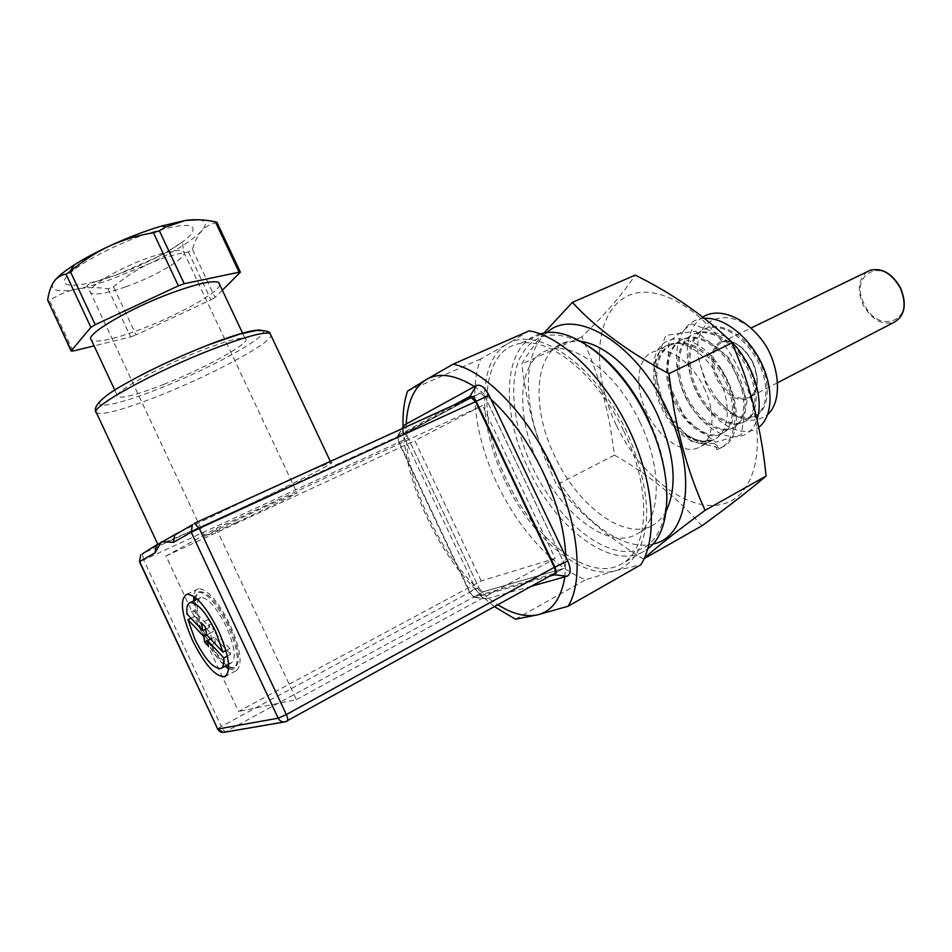 <?xml version="1.0" encoding="UTF-8"?>
<svg xmlns="http://www.w3.org/2000/svg" width="952" height="952" viewBox="0 0 952 952"><rect width="100%" height="100%" fill="white"/><g stroke="black" fill="none" stroke-linecap="round" stroke-linejoin="round"><path stroke-width="0.71" stroke-dasharray="4.76 3.57" d="M504.893 480.522C477.725 424.64 476.988 360.856 507.44 343.886L480.677 358.94C468.61 389.344 475.857 439.205 497.253 483.949C518.364 528.8 553.207 567.57 585.647 579.72L615.456 570.76C581.398 580.577 530.954 536.845 504.893 480.522M766.479 346.611C737.003 298.916 685.523 313.898 700.244 364.64L706.265 382.383L716.428 398.341C729.732 414.608 742.643 420.522 755.186 416.072C769.264 410.193 771.644 383.68 758.851 360.118C746.999 337.187 723.77 322.228 707.967 327.69C689.7 332.736 684.655 362.069 696.162 387.44C706.503 412.299 730.017 429.043 744.333 421.819C758.327 415.988 760.588 389.404 747.725 365.699C735.813 342.649 712.584 327.548 696.84 332.962C678.645 337.96 673.718 367.377 685.273 392.878C695.662 417.88 719.141 434.79 733.373 427.615C747.272 421.855 749.414 395.187 736.479 371.351C724.496 348.17 701.279 332.926 685.595 338.293C667.471 343.244 662.675 372.744 674.266 398.388C684.702 423.521 708.145 440.609 722.282 433.481C736.098 427.769 738.109 401.03 725.115 377.063C713.06 353.751 689.843 338.365 674.23 343.684C656.178 348.587 651.513 378.158 663.151 403.957C673.338 428.4 695.591 445.56 709.811 439.931L708.407 440.681L708.466 442.275C693.829 448.023 670.958 430.363 660.45 405.243C655.607 393.914 653.405 382.787 653.857 371.887C654.357 356.988 659.736 347.73 670.006 344.124C684.952 339.15 708.026 355.405 719.486 379.955C731.969 405.147 728.97 433.196 713.988 439.503C704.944 443.287 694.877 441.05 683.774 432.791C693.651 440.8 702.743 443.501 711.061 440.895L708.466 442.275M700.244 364.64L705.587 382.716C715.892 407.468 739.43 424.057 753.841 416.786C767.895 410.919 770.275 384.394 757.471 360.808C745.606 337.865 722.378 322.895 706.574 328.345C688.32 333.39 683.298 362.724 694.805 388.107C705.146 413.001 728.661 429.757 742.976 422.533C756.947 416.726 759.196 390.118 746.332 366.401C734.408 343.339 711.18 328.214 695.436 333.628C677.253 338.626 672.35 368.043 683.905 393.569C694.294 418.582 717.772 435.516 731.993 428.352C745.892 422.593 748.01 395.913 735.063 372.065C723.08 348.872 699.851 333.605 684.179 338.971C666.067 343.91 661.283 373.41 672.885 399.078C683.322 424.235 706.765 441.335 720.89 434.219C734.694 428.519 736.693 401.768 723.687 377.789C711.62 354.453 688.403 339.043 672.79 344.362C654.75 349.253 650.109 378.848 661.747 404.648C671.945 429.114 694.198 446.298 708.407 440.681M648.193 418.594C677.634 479.546 670.22 542.033 637.078 550.244C604.341 559.407 557.122 519.768 532.311 467.087C513.973 428.424 508.344 385.715 519.268 359.368C532.442 331.879 555.825 327.678 589.431 346.73M540.212 333.866C503.072 343.482 499.8 410.526 528.455 468.896C555.659 528.17 611.815 571.26 644.337 551.077L647.895 548.649M490.935 399.269L474.453 386.56M616.265 425.08C591.49 373.684 593.917 314.91 625.202 297.298C655.999 278.793 712.072 312.577 740.489 372.208C769.359 431.637 759.387 494.124 724.103 503.703C689.212 514.223 640.648 476.654 616.265 425.08M701.91 525.813C677.384 497.872 648.252 474.322 614.492 455.163L610.434 427.722C604.77 396.151 595.202 365.877 581.743 336.913C604.675 314.933 622.501 294.335 635.21 275.116M546.793 332.664C521.446 353.085 522.922 409.967 547.043 459.637C571.438 512.236 619.3 552.648 652.846 544.044M543.961 333.033C534.262 344.672 526.872 354.977 521.791 363.973C525.885 398.317 533.834 430.34 545.651 460.054L556.563 484.877C577.697 511.819 606.674 536.535 643.469 559.05L644.337 558.265M666.245 510.95C662.747 517.4 658.225 522.172 652.691 525.254C624.917 541.51 577.721 506.024 554.885 456.341C529.883 405.683 534.56 347.706 568.142 341.697L580.994 341.459M639.899 422.069C663.615 470.419 660.747 522.339 636.4 534.298C608.935 550.387 561.858 514.377 538.868 464.35C513.723 413.311 517.936 355.132 551.22 349.325C577.031 343.006 617.967 375.136 639.899 422.069M623.786 431.054C651.846 488.376 649.347 549.363 621.93 563.739C589.919 583.635 534.001 539.689 506.547 479.844C476.524 418.809 480.712 349.11 520.494 343.398C550.315 337.115 597.808 375.469 623.786 431.054M494.445 606.65C468.027 585.849 445.726 556.551 427.543 518.745C412.454 486.436 404.291 455.77 403.041 426.77M480.677 358.94L407.492 391.224M704.028 387.726C716.582 413.12 713.762 441.276 698.899 447.5C683.488 455.27 658.57 437.813 646.694 412.133C633.699 385.917 637.067 355.941 654.595 351.431C669.423 346.516 692.485 362.986 704.028 387.726M725.745 336.663L691.83 323.775L668.828 341.839L667.09 380.312L686.011 420.118L715.833 442.192L741.108 434.778L747.094 400.375L728.756 357.607L695.65 331.153L665.841 335.354L653.917 366.627L664.234 408.598L690.807 441.121L720.152 447.987L717.106 449.618L714.036 443.227C704.456 445.179 694.377 441.704 683.774 432.791M714.036 443.227L720.152 447.987L722.306 447.083C741.12 439.253 741.394 399.769 721.247 369.114C740.561 400.554 738.978 440.324 719.367 448.654L717.106 449.618M529.264 330.808L507.44 343.886C536.94 325.191 594.643 364.128 625.94 430.161C638.721 458.555 645.658 485.544 646.753 511.117C646.515 543.247 634.46 564.822 615.456 570.76L640.815 564.786M515.472 619.228L585.647 579.72M564.857 576.864L565.845 556.884M406.23 424.021C402.47 482.581 448.761 574.591 497.884 604.746M614.492 455.163L556.563 484.877M644.159 558.645L643.469 559.05M581.743 336.913L521.791 363.973M721.247 369.114C695.329 327.06 650.311 329.63 653.857 371.887M711.061 440.895L709.811 439.931M702.802 317.123C683.596 328.797 682.441 365.092 697.875 393.95C713.226 423.521 742.358 439.538 758.708 427.329M704.409 318.385C674.73 319.717 667.685 366.032 688.308 401.649C708.359 438.432 747.368 449.653 757.03 419.392M716.428 398.341C734.944 420.379 752.032 425.782 767.681 414.572M226.255 626.559C216.639 607.519 208.179 597.82 200.86 597.475C194.767 601.247 196.16 613.504 205.049 634.234C214.855 653.75 223.494 663.413 230.955 663.223C236.501 659.07 234.93 646.848 226.255 626.559M190.995 618.205L194.779 616.337L193.815 610.601L186.985 613.945M228.682 667.876L233.514 668.423C239.892 663.568 238.06 649.407 228.016 625.916C216.901 603.889 207.096 592.644 198.623 592.192L194.613 596.999M194.148 600.736C194.113 609.816 197.207 621.168 203.43 634.817C210.487 649.526 217.865 659.926 225.576 666.007M229.17 625.333C218.056 603.318 208.262 592.084 199.777 591.632C192.637 595.988 194.232 610.196 204.549 634.258C215.937 656.928 225.969 668.114 234.644 667.84C241.035 662.973 239.214 648.812 229.17 625.333M193.708 600.95C194.41 610.482 197.73 621.692 203.645 634.579C210.321 648.609 217.484 659.165 225.124 666.245M228.623 668.935L236.084 670.743C242.95 665.496 240.975 650.24 230.17 624.976C218.21 601.283 207.667 589.181 198.528 588.669C195.803 589.252 194.208 591.823 193.756 596.404M216.877 222.28L216.532 222.649C210.773 223.66 205.81 226.409 201.657 230.896C197.683 235.596 194.613 241.772 192.447 249.412L188.377 251.935C174.561 254.22 161.269 258.266 148.5 264.061L110.718 279.471C98.044 283.898 86.775 287.087 76.91 289.051C66.973 291.122 57.834 294.953 49.468 300.534L47.719 300.856M198.92 219.757C206.275 220.864 207.179 224.577 201.657 230.896C192.328 240.654 174.609 251.709 148.5 264.061C135.815 270.13 124.153 277.734 113.514 286.861L108.076 288.789C97.33 287.183 86.953 287.266 76.91 289.051C56.477 292.835 48.814 290.372 53.919 281.649L54.764 280.519M236.036 522.696C266.31 508.701 301.713 491.339 296.953 492.779L267.345 505.798C237.096 519.744 201.015 537.428 204.728 536.452L236.036 522.696M219.781 284.755C218.829 292.704 176.667 316.088 138.885 329.987C112.443 339.65 96.592 342.97 91.332 339.959M164.268 384.18C138.064 394.437 122.594 398.602 117.834 396.675C110.944 393.497 159.389 366.508 202.086 350.122C225.838 341.042 240.154 337.151 245.045 338.46C254.077 341.054 206.905 367.472 164.268 384.18M291.264 479.237C313.767 469.193 327 463.683 330.951 462.696C341.03 460.125 275.128 492.803 218.317 518.769C183.784 534.548 163.708 543.116 158.08 544.461L157.782 544.425M176.12 533.929L194.565 523.255M180.356 531.775L260.61 493.207M222.351 290.229L215.009 297.393L192.447 249.412M188.377 251.935L210.904 299.82L136.017 334.902L113.514 286.861M108.076 288.789L130.614 336.925L94.105 345.885M470.562 397.448L480.01 393.14L407.92 431.863L480.474 392.986L485.27 397.198L475.631 401.625L485.27 397.198L563.655 562.18C564.976 565.298 564.976 567.38 563.643 568.427L483.545 591.692L563.346 568.558L286.969 721.176L225.743 731.707L483.545 591.692C481.938 591.811 480.343 590.383 478.761 587.396L408.087 438.003L478.761 587.396L221.316 726.447L143.657 559.883L408.087 438.003C406.802 434.921 406.742 432.886 407.92 431.863L142.633 553.457L157.604 544.711M481.212 580.934L414.846 440.681L482.557 405.445L555.218 558.431L481.212 580.934L238.559 711.453L165.993 555.98L216.223 528.408L482.557 405.445M130.614 336.925L136.017 334.902M210.904 299.82L215.009 297.393M165.993 555.98L414.846 440.681M216.223 528.408L296.393 699.672L238.559 711.453M296.393 699.672L555.218 558.431M225.957 650.525L229.825 648.55L230.729 654.357L227.361 656.095M194.779 616.337L210.559 633.02L211.487 638.768L215.354 642.862L214.426 637.114L230.729 654.357M229.825 648.55L213.498 631.343L212.248 623.584L208.357 619.514L209.618 627.249L193.815 610.601M214.426 637.114L210.606 639.042M210.559 633.02L206.739 634.936M209.618 627.249L205.691 629.212M213.498 631.343L206.608 634.794M215.354 642.862L208.5 646.337M211.487 638.768L207.584 640.732M208.357 619.514L201.455 622.929M212.248 623.584L205.323 627.023M470.383 397.531L480.474 392.986L485.27 397.198L563.655 562.18C564.976 565.298 564.976 567.38 563.643 568.427L554.6 573.378M549.482 576.246L475.238 597.463L474.167 597.416L469.514 592.275L398.65 442.382L397.805 435.623L453.354 405.35M554.028 573.699L474.762 596.464C473.168 596.571 471.573 595.131 469.99 592.132L399.078 442.156C397.781 439.062 397.722 437.016 398.888 436.004L469.752 397.877M531.418 586.23L486.865 598.713L484.699 598.594C481.248 597.237 478.154 593.834 475.417 588.395L405.04 439.61C402.494 433.838 401.958 429.352 403.41 426.151M399.078 442.156L408.087 438.003C406.802 434.921 406.742 432.886 407.92 431.863L398.888 436.004M474.762 596.464L483.545 591.692C481.938 591.811 480.343 590.383 478.761 587.396L469.99 592.132M752.794 362.367C743.024 345.267 732.219 338.353 720.378 341.625C710.489 348.456 709.109 360.606 716.225 378.099C725.472 394.675 736.074 401.696 748.034 399.15C758.435 392.843 760.017 380.574 752.794 362.367M717.51 377.492C710.263 359.523 712.037 347.599 722.806 341.697C734.063 339.578 744.107 346.433 752.913 362.26C759.934 379.658 758.518 391.474 748.653 397.698C737.003 400.625 726.614 393.89 717.51 377.492M867.26 271.689C858.335 278.995 856.907 289.979 863.012 304.628C871.651 319.777 882.087 325.632 894.297 322.192M900.39 288.182C916.8 320.574 878.279 335.973 864.226 304.045C847.875 273.176 885.134 255.326 900.39 288.182M147.393 233.645C112.788 245.223 73.375 266.548 65.89 277.544C57.87 288.718 81.277 287.278 113.55 275.925C145.751 264.715 180.928 245.985 190.864 234.608C198.944 222.649 184.45 222.328 147.393 233.645M125.545 286.885C106.445 293.49 94.843 295.465 90.761 292.811C84.585 288.48 118.988 267.714 150.583 257.04C168.397 251.054 179.345 249.162 183.439 251.352C190.805 255.481 157.068 275.949 125.545 286.885M96.069 412.109L96.438 412.787C102.828 415.429 124.165 409.574 160.471 395.211C210.916 375.159 268.012 344.779 271.165 335.818M261.526 330.284C274.533 333.069 214.236 366.96 159.519 388.452C119.5 404.457 90.797 410.633 101.959 399.483C112.443 388.606 164.053 361.95 207.703 345.064L208.321 344.826M216.532 222.649L240.178 272.831M73.054 351.05L49.468 300.534M554.314 567.309L563.655 562.18L554.314 567.309M217.425 729.042L221.316 726.447C222.994 729.803 224.47 731.564 225.743 731.707L223.422 732.409M142.312 553.885L143.657 559.883L139.432 561.704M398.412 435.005L402.351 428.602M398.65 442.382L405.04 439.61M469.514 592.275L475.417 588.395M475.238 597.463L486.865 598.713M777.427 382.787L748.653 397.698C758.256 391.915 759.565 380.157 752.592 362.438C743.5 346.433 733.576 339.519 722.806 341.697L750.842 328.107M755.186 416.072L753.841 416.786M744.345 421.807L742.976 422.533M733.373 427.615L731.993 428.34M722.294 433.481L720.89 434.219M707.967 327.678L706.586 328.345M696.84 332.962L695.448 333.628M685.595 338.293L684.179 338.971M674.23 343.684L672.802 344.362M652.691 525.254L636.4 534.298M644.337 551.077L621.93 563.739M713.988 439.503L698.899 447.5M670.006 344.124L654.595 351.431M722.306 447.083L719.367 448.654M541.2 334.247L520.494 343.398M568.142 341.697L551.22 349.325M197.278 599.213L200.86 597.475M198.623 592.192L199.777 591.632M236.084 670.743L225.66 676.182M204.728 536.452L87.346 285.802C86.144 284.743 95.676 281.185 115.942 275.14L159.103 256.159C170.753 250.792 183.486 239.892 182.713 243.212L183.439 251.352L296.953 492.779M114.74 390.046L117.834 396.675M330.356 461.422L330.951 462.696M242.629 333.307L245.045 338.46M198.528 588.669L187.008 594.226M233.514 668.423L234.644 667.84M220.709 668.53L221.554 668.09M228.611 664.437L230.955 663.223M470.847 397.377L480.474 392.986L470.847 397.377M554.35 573.568L563.643 568.427L554.326 573.568M285.398 721.794L284.541 721.937M397.805 435.623L401.815 428.84M474.167 597.416L484.699 598.594"/><path stroke-width="1.43" d="M647.895 548.649C672.659 531.18 673.826 473.001 647.467 419.13C621.751 364.164 574.151 326.512 543.925 333.045L540.212 333.866M565.845 556.884C564.726 530.573 557.11 502.275 542.973 471.966C528.372 441.871 511.022 417.642 490.935 399.269M474.453 386.56C454.961 374.564 438.896 372.244 426.246 379.586L453.164 364.14C484.508 370.53 526.753 413.263 552.35 467.813C578.554 522.089 584.266 580.292 568.118 606.257L537.749 614.79C552.208 611.089 561.252 598.451 564.857 576.864M644.337 558.265C656.844 546.983 677.086 531.002 705.087 510.32C690.593 478.523 680.061 443.858 673.516 406.349L668.887 373.672C628.022 351.8 595.845 328.035 572.378 302.367L635.21 275.116C672.35 293.49 704.706 316.04 732.255 342.791L743.226 371.209C754.853 404.588 762.469 439.538 766.062 476.06C749.319 490.339 727.935 506.928 701.91 525.813L644.159 558.645M652.846 544.044C688.582 537.832 697.959 472.168 666.912 409.3C635.912 342.482 574.056 306.615 546.793 332.664M572.378 302.367L543.961 333.033L541.2 334.247M580.994 341.459C606.21 344.6 638.578 374.469 656.963 413.477C674.742 453.628 677.836 486.115 666.245 510.95M403.041 426.77C402.625 413.168 404.112 401.327 407.492 391.224L426.246 379.586C414.013 387.44 407.349 402.256 406.23 424.021M453.164 364.14L529.264 330.808C561.894 336.568 603.83 376.671 628.891 429.209C654.048 481.724 658.118 538.058 640.815 564.786L568.118 606.257M497.884 604.746C512.592 614.064 525.885 617.408 537.749 614.79L515.472 619.228L494.445 606.65M589.431 346.73C612.6 362.307 632.188 386.262 648.193 418.594M766.062 476.06L705.087 510.32M732.255 342.791L668.887 373.672M767.681 414.572C781.199 402.684 780.581 371.732 766.479 346.611C749.057 318.825 719.629 305.985 702.802 317.123M758.708 427.329C772.441 417.262 774.059 389.273 761.255 362.712C748.605 336.484 723.925 316.992 704.409 318.385M757.03 419.392C764.908 397.234 750.485 356.417 725.745 336.663M215.795 631.807C206.167 612.683 197.73 602.913 190.507 602.509C187.473 603.294 186.294 607.102 186.985 613.945L202.74 630.688L201.455 622.929L205.323 627.023L206.608 634.794L222.887 652.096L215.795 631.807M187.972 619.692L194.91 639.304C204.739 658.915 213.343 668.649 220.709 668.53C223.28 667.531 224.303 663.984 223.815 657.915L207.56 640.577L208.5 646.337L204.656 642.207L203.704 636.46L187.972 619.692L190.995 618.205M194.613 596.999L194.148 600.736M192.423 640.196C204.728 664.758 215.497 676.92 224.72 676.67C231.443 671.481 229.373 656.202 218.508 630.831C206.513 607.019 196.017 594.822 187.008 594.226C179.428 598.832 181.237 614.159 192.423 640.196M225.124 666.245L228.623 668.935M71.162 351.086L47.636 300.023C48.814 292.335 50.908 286.207 53.919 281.649C57.108 277.318 61.142 274.83 66.033 274.176L70.317 271.427C82.169 261.3 95.117 252.875 109.171 246.151C123.391 239.714 138.147 235.239 153.439 232.716L159.353 230.729L165.731 226.992L185.378 220.447C194.993 219.15 204.989 219.614 215.366 221.84L216.877 222.28L240.38 272.153L239.107 272.212L215.366 221.84M159.353 230.729L184.248 283.708L178.381 285.826L153.439 232.716M114.74 390.046L91.332 339.959C83.669 335.104 131.578 307.139 174.704 291.812C198.694 283.327 213.355 280.209 218.686 282.446L219.781 284.755M157.782 544.425L176.12 533.929M174.406 534.81L180.356 531.775M260.61 493.207L291.264 479.237M225.576 666.007L228.682 667.876M193.756 596.404L193.708 600.95M47.636 300.023L71.305 350.741L90.892 327.357L66.033 274.176M70.317 271.427L95.224 324.703L178.381 285.826M184.248 283.708L239.107 272.212M240.38 272.153L222.351 290.229M94.105 345.885L73.054 351.05L71.305 350.741M54.764 280.519C58.358 276.104 64.95 270.82 74.577 264.692C84.335 258.539 95.866 252.363 109.171 246.151C127.378 237.738 144.871 231.027 161.673 226.005L185.378 220.447L198.92 219.757M173.514 542.331L161.364 541.831L155.033 552.826L139.646 561.573L217.71 729.053L278.186 718.201L191.257 532.251L173.514 542.331L174.632 535.107L192.387 524.778L191.257 532.251L199.254 528.372L286.338 714.559L554.314 567.309C555.647 570.45 555.647 572.533 554.326 573.568L554.6 573.378M95.224 324.703L90.892 327.357M222.887 652.096L225.957 650.525M227.361 656.095L223.815 657.915M210.606 639.042L207.56 640.577M206.739 634.936L203.704 636.46M205.691 629.212L202.74 630.688M207.584 640.732L204.656 642.207M157.604 544.711L156.14 545.853L155.033 552.826M453.354 405.35L469.872 396.437C471.966 395.806 474.06 397.436 476.155 401.339L489.007 395.223C484.806 387.416 480.593 384.18 476.381 385.5L404.624 424.901L401.815 428.84M469.752 397.877L470.847 397.377L475.631 401.625L199.254 528.372L194.434 523.314L470.847 397.377M476.155 401.339L554.897 567.142C556.599 571.236 556.492 573.794 554.564 574.794L549.482 576.246M554.897 567.142L567.773 560.954C571.176 569.165 570.914 574.258 566.999 576.257L531.418 586.23M554.314 567.309L475.631 401.625M567.773 560.954L489.007 395.223M777.427 382.787L894.297 322.192C904.793 315.719 906.828 304.39 900.402 288.218C892.06 273.629 882.016 267.643 870.247 270.237L867.26 271.689M271.165 335.818L269.975 333.271C263.311 331.772 244.117 337.103 212.379 349.277C154.26 371.661 87.655 408.515 96.438 412.787L157.83 544.342M194.565 523.255L470.562 397.448M208.321 344.826C237.262 333.831 254.993 328.975 261.526 330.284M286.338 714.559L278.186 718.201C279.793 721.152 282.197 722.354 285.398 721.794L287.195 721.104C288.135 720.236 287.849 718.046 286.338 714.559M285.398 721.794L554.35 573.568M284.541 721.937L224.291 732.266C221.352 732.778 219.162 731.707 217.71 729.053L139.432 561.716L140.741 554.802L139.432 561.704M158.044 543.997L142.312 553.885M469.872 396.437L476.381 385.5M402.351 428.602L404.624 424.901M554.564 574.794L566.999 576.257M894.297 322.192C904.924 315.719 907.042 304.354 900.64 288.099C892.214 273.462 882.076 267.512 870.247 270.237L750.842 328.107M190.507 602.509L197.278 599.213M225.66 676.182L224.72 676.67M96.069 412.109C93.582 409.265 96.093 400.744 119.595 387.047C144.99 372.256 174.632 358.19 208.512 344.838L239.963 334.045L256.421 330.499C264.93 330.392 269.452 331.32 269.975 333.271L330.356 461.422M218.686 282.446L242.629 333.307M161.673 226.005L165.731 226.981M74.577 264.692L69.365 272.189M221.554 668.09L228.611 664.437M217.425 729.042L223.422 732.409"/></g></svg>
